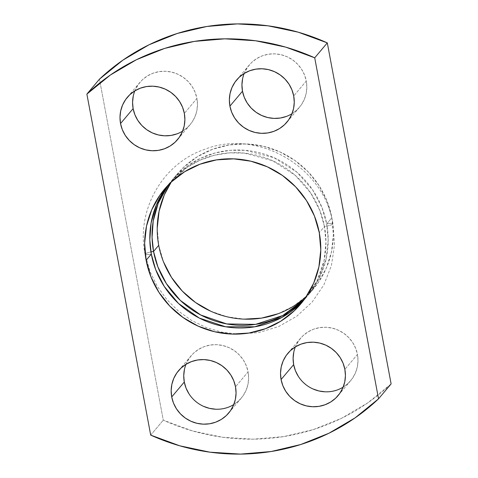 <?xml version="1.0" encoding="UTF-8"?>
<svg xmlns="http://www.w3.org/2000/svg" width="478" height="478" viewBox="0 0 478 478"><rect width="100%" height="100%" fill="white"/><g stroke="black" fill="none" stroke-linecap="round" stroke-linejoin="round"><path stroke-width="0.36" stroke-dasharray="2.39 1.79" d="M306.685 296.037A89.075 86.661 -139.9 0 0 313.407 288.939A89.075 86.661 -139.9 0 0 331.869 217.747L326.695 223.883A89.075 86.661 40.1 0 1 308.232 295.075A89.075 86.661 40.1 0 1 304.378 299.348L318.82 279.152L326.193 258.604L328.201 239.878L326.695 223.883A7.499 1.117 169.4 0 1 332.951 223.818A7.499 1.117 169.4 0 1 324.46 226.542L325.966 242.244L324.096 260.6L317.105 280.771L303.339 300.74A89.075 86.661 -139.9 0 0 305.998 297.728A89.075 86.661 -139.9 0 0 324.46 226.542L319.286 232.678L324.46 226.542A89.075 86.661 -139.9 0 0 259.745 156.019A89.075 86.661 -139.9 0 0 169.768 182.925A89.075 86.661 -139.9 0 0 167.252 186.056M151.305 254.117A7.499 1.117 169.4 0 1 145.049 254.182A7.499 1.117 169.4 0 1 150.923 251.948A7.499 1.117 -10.6 0 0 145.049 254.182A7.499 1.117 -10.6 0 0 151.305 254.117M291.992 113.716A32.821 31.93 -139.9 0 0 299.485 107.269A32.821 31.93 -139.9 0 0 306.284 81.039L293.707 95.97L306.284 81.039L304.51 74.915L301.57 69.22L297.591 64.172L292.721 59.971L287.147 56.774L281.082 54.707L274.754 53.841L268.421 54.217L262.308 55.824L256.668 58.591L251.703 62.415L247.61 67.153L244.551 72.62L242.633 78.607M233.796 404.555A32.821 31.93 -139.9 0 0 241.288 398.102A32.821 31.93 -139.9 0 0 248.088 371.872L235.511 386.804L248.088 371.872L246.313 365.748L243.38 360.054L239.4 355.005L234.525 350.804L228.95 347.608L222.885 345.54L216.564 344.674L210.224 345.056L204.118 346.658L198.472 349.424L193.506 353.254L189.419 357.986L186.354 363.453L184.436 369.44M343.162 387.138A32.821 31.93 -139.9 0 0 350.655 380.685A32.821 31.93 -139.9 0 0 357.454 354.455L344.871 369.386L357.454 354.455L355.68 348.331L352.74 342.636L348.761 337.593L343.891 333.387L338.316 330.19L332.246 328.123L325.924 327.263L319.585 327.639L313.478 329.24L307.832 332.013L302.873 335.837L298.78 340.575L295.721 346.036L293.803 352.023M182.626 131.133A32.821 31.93 -139.9 0 0 190.119 124.68A32.821 31.93 -139.9 0 0 196.924 98.456L184.341 113.382L196.924 98.456L195.144 92.332L192.21 86.632L188.23 81.589L183.361 77.388L177.78 74.192L171.716 72.118L165.394 71.258L159.054 71.634L152.948 73.242L147.302 76.008L142.336 79.832L138.25 84.57L135.184 90.037L133.272 96.018M278.071 313.765L293.39 306.249L306.864 295.864L317.972 283.012L326.283 268.176L331.481 251.93L333.369 234.907L331.869 217.747A89.075 86.661 -139.9 0 0 267.154 147.23A89.075 86.661 -139.9 0 0 177.177 174.135A89.075 86.661 -139.9 0 0 171.315 181.963L183.719 167.204L197.187 156.82L212.507 149.309L229.087 144.953L246.29 143.926L263.456 146.268L279.917 151.885L295.051 160.566L308.274 171.966L319.077 185.667L327.048 201.124L331.869 217.747L326.695 223.883L322.029 207.655L312.618 189.856L296.886 172.188L274.055 157.716L245.447 150.337L230.133 150.325L215.034 152.984L200.826 158.176L188.087 165.549L168.447 184.795A89.075 86.661 40.1 0 1 172.002 180.272A89.075 86.661 40.1 0 1 261.986 153.366A89.075 86.661 40.1 0 1 326.695 223.883A7.499 1.117 -10.6 0 1 332.951 223.818L334.522 244.802L331.439 265.499L323.851 284.918L312.116 302.096L296.814 316.203L278.698 326.54L258.646 332.604L237.65 334.104M391.118 383.9L367.654 402.954L341.537 418.292L313.341 429.591L283.669 436.599L253.167 439.168L222.491 437.25L192.311 430.875L163.279 420.18L99.46 79.169L163.279 420.18A210.977 205.253 -139.9 0 0 391.118 383.9M189.007 393.854L192.987 398.897L197.862 403.097L203.437 406.294M215.823 409.228L222.162 408.851L228.269 407.25L233.915 404.478L238.881 400.654L242.967 395.915L246.033 390.448L247.945 384.467L248.644 378.194L248.088 371.872A32.821 31.93 -139.9 0 0 224.248 345.893A32.821 31.93 -139.9 0 0 191.098 355.805A32.821 31.93 -139.9 0 0 186.008 364.284M177.105 133.828L182.745 131.062L187.711 127.238L191.803 122.499L194.863 117.032L196.781 111.045L197.474 104.778L196.924 98.456A32.821 31.93 -139.9 0 0 173.078 72.471A32.821 31.93 -139.9 0 0 139.929 82.383A32.821 31.93 -139.9 0 0 134.838 90.862M157.214 228.167L158.714 245.322L163.536 261.95M210.661 311.184L227.128 316.8L244.294 319.143M298.374 376.437L302.353 381.48L307.223 385.686L312.797 388.883M325.189 391.817L331.529 391.434L337.635 389.833L343.282 387.066L348.241 383.236L352.334 378.498L355.393 373.037L357.311 367.05L358.004 360.776L357.454 354.455A32.821 31.93 -139.9 0 0 333.614 328.476A32.821 31.93 -139.9 0 0 300.459 338.388A32.821 31.93 -139.9 0 0 295.374 346.867M286.465 116.411L292.112 113.644L297.071 109.821L301.164 105.082L304.229 99.615L306.141 93.634L306.84 87.36L306.284 81.039A32.821 31.93 -139.9 0 0 282.444 55.06A32.821 31.93 -139.9 0 0 249.295 64.972A32.821 31.93 -139.9 0 0 244.204 73.445M150.695 435.111L163.279 420.18L150.695 435.111M167.258 186.05L187.245 167.252L200.061 160.154L214.275 155.254L229.303 152.87L244.473 153.109L272.687 160.757L295.123 175.259L310.586 192.813L319.848 210.451L324.46 226.542A7.499 1.117 -10.6 0 0 332.951 223.818C324.198 166.703 257.242 128.05 204.028 149.584C162.227 163.99 136.015 210.565 145.049 254.165L150.158 271.892L157.322 286.388L166.798 299.551L178.312 310.999L191.547 320.409L206.12 327.52L221.631 332.126L237.638 334.104M299.485 107.269L286.902 122.195M241.288 398.102L228.705 413.028M350.655 380.685L338.071 395.617M190.119 124.68L177.541 139.612M313.407 288.939L308.232 295.075M305.998 297.728L300.823 303.865M169.768 182.925L164.593 189.061M177.177 174.135L172.002 180.272M139.929 82.383L127.345 97.315M300.459 338.388L287.881 353.32M191.098 355.805L178.515 370.731M249.295 64.972L236.712 79.898"/><path stroke-width="0.72" d="M303.339 300.74L281.954 317.398L254.75 326.803L225.676 326.791L199.26 318.055L178.539 303.494L164.283 286.489L155.667 269.562L151.305 254.117A89.075 86.661 -139.9 0 0 214.048 324.054A89.075 86.661 -139.9 0 0 303.339 300.74M157.214 228.167L159.102 211.139L164.301 194.899L171.315 181.963A89.075 86.661 -139.9 0 0 158.714 245.322L153.54 251.458A7.499 1.117 -10.6 0 0 150.923 251.948A7.499 1.117 169.4 0 1 153.54 251.458L157.854 266.772L166.332 283.544L180.343 300.435L200.706 314.99L226.727 323.935L255.539 324.377L282.737 315.522L304.378 299.348A89.075 86.661 40.1 0 1 215.435 321.138A89.075 86.661 40.1 0 1 153.54 251.458L158.714 245.322A89.075 86.661 -139.9 0 0 218.649 314.351A89.075 86.661 -139.9 0 0 306.685 296.037M242.633 78.607L241.94 84.875L242.489 91.196L229.912 106.128A32.821 31.93 40.1 0 1 236.712 79.898A32.821 31.93 40.1 0 1 269.861 69.985A32.821 31.93 40.1 0 1 293.707 95.97L291.927 89.84L288.993 84.146L285.013 79.103L280.138 74.903L274.563 71.706L268.499 69.633L262.177 68.772L255.838 69.149L249.731 70.75L244.085 73.522L239.12 77.346L235.033 82.085L231.967 87.552L230.055 93.533L229.356 99.806L229.912 106.128L231.687 112.252L234.62 117.947L238.6 122.995L243.475 127.196L249.05 130.392L255.115 132.46L261.436 133.326L267.776 132.944L273.882 131.342L279.528 128.576L284.494 124.746L288.581 120.014L291.646 114.547L293.564 108.56L294.257 102.292L293.707 95.97A32.821 31.93 40.1 0 1 286.902 122.195A32.821 31.93 40.1 0 1 253.752 132.107A32.821 31.93 40.1 0 1 229.912 106.128L242.489 91.196A32.821 31.93 -139.9 0 0 291.992 113.716M184.436 369.44L183.743 375.708L184.293 382.03L171.716 396.961A32.821 31.93 40.1 0 1 178.515 370.731A32.821 31.93 40.1 0 1 211.67 360.818A32.821 31.93 40.1 0 1 235.511 386.804L233.73 380.679L230.796 374.979L226.817 369.936L221.947 365.736L216.373 362.539L210.302 360.466L203.981 359.605L197.641 359.982L191.535 361.589L185.888 364.356L180.929 368.18L176.836 372.918L173.771 378.385L171.859 384.366L171.16 390.64L171.716 396.961L173.49 403.085L176.43 408.78L180.409 413.829L185.279 418.029L190.853 421.226L196.918 423.293L203.246 424.159L209.579 423.783L215.692 422.176L221.332 419.409L226.297 415.585L230.39 410.847L233.449 405.38L235.367 399.393L236.06 393.125L235.511 386.804A32.821 31.93 40.1 0 1 228.705 413.028A32.821 31.93 40.1 0 1 195.556 422.94A32.821 31.93 40.1 0 1 171.716 396.961L184.293 382.03A32.821 31.93 -139.9 0 0 233.796 404.555M293.803 352.023L293.11 358.297L293.659 364.618L281.076 379.544A32.821 31.93 40.1 0 1 287.881 353.32A32.821 31.93 40.1 0 1 321.031 343.407A32.821 31.93 40.1 0 1 344.871 369.386L343.096 363.262L340.163 357.568L336.183 352.519L331.308 348.319L325.733 345.122L319.668 343.055L313.341 342.188L307.007 342.565L300.895 344.172L295.255 346.938L290.289 350.762L286.197 355.501L283.137 360.968L281.219 366.955L280.526 373.222L281.076 379.544L282.856 385.668L285.79 391.368L289.77 396.411L294.639 400.612L300.22 403.808L306.284 405.882L312.606 406.742L318.945 406.366L325.052 404.758L330.698 401.992L335.664 398.168L339.75 393.43L342.816 387.963L344.728 381.982L345.427 375.708L344.871 369.386A32.821 31.93 40.1 0 1 338.071 395.617A32.821 31.93 40.1 0 1 304.922 405.529A32.821 31.93 40.1 0 1 281.076 379.544L293.659 364.618A32.821 31.93 -139.9 0 0 343.162 387.138M133.272 96.018L132.573 102.292L133.129 108.614L120.546 123.545A32.821 31.93 40.1 0 1 127.345 97.315A32.821 31.93 40.1 0 1 160.5 87.402A32.821 31.93 40.1 0 1 184.341 113.382L182.566 107.257L179.626 101.563L175.647 96.52L170.777 92.314L165.203 89.117L159.132 87.05L152.811 86.183L146.471 86.566L140.365 88.167L134.718 90.934L129.759 94.764L125.666 99.502L122.607 104.963L120.689 110.95L119.996 117.224L120.546 123.545L122.32 129.669L125.26 135.364L129.239 140.407L134.109 144.613L139.684 147.81L145.754 149.877L152.076 150.737L158.415 150.361L164.522 148.76L170.168 145.987L175.127 142.163L179.22 137.425L182.279 131.964L184.197 125.977L184.89 119.703L184.341 113.382A32.821 31.93 40.1 0 1 177.541 139.612A32.821 31.93 40.1 0 1 144.386 149.524A32.821 31.93 40.1 0 1 120.546 123.545L133.129 108.614A32.821 31.93 -139.9 0 0 182.626 131.133M146.131 260.253L151.305 254.117L146.131 260.253A89.075 86.661 40.1 0 1 164.593 189.061A89.075 86.661 40.1 0 1 254.577 162.156A89.075 86.661 40.1 0 1 319.286 232.678A89.075 86.661 40.1 0 1 300.823 303.865A89.075 86.661 40.1 0 1 210.846 330.77A89.075 86.661 40.1 0 1 146.131 260.253L150.952 276.876L158.923 292.333L169.726 306.034L182.949 317.434L198.083 326.115L214.544 331.732L231.711 334.074L248.913 333.046L265.493 328.691L280.813 321.18L294.281 310.796L305.388 297.937L313.699 283.101L318.898 266.861L320.786 249.833L319.286 232.678L314.464 216.05L306.5 200.593L295.697 186.898L282.474 175.492L267.339 166.816L250.872 161.2L233.706 158.857L216.504 159.885L199.929 164.235L184.61 171.751L171.136 182.136L160.028 194.988L151.717 209.824L146.519 226.07L144.631 243.093L146.131 260.253M167.252 186.056A89.075 86.661 -139.9 0 0 151.305 254.117L149.817 239.753L151.078 223.118L156.431 204.763L167.258 186.05M153.54 251.458A89.075 86.661 40.1 0 1 168.447 184.795L158.224 203.186L153.199 221.141L152.064 237.399L153.54 251.458M99.46 79.169L122.93 60.12L149.04 44.777L177.242 33.484L206.914 26.469L237.417 23.9L268.092 25.824L298.266 32.199L327.305 42.889L391.118 383.9L378.54 398.831L355.07 417.88L328.96 433.223L300.758 444.516L271.086 451.531L240.583 454.1L209.908 452.176L179.734 445.801L150.695 435.111L86.882 94.1L110.346 75.046L136.463 59.708L164.659 48.409L194.331 41.401L224.833 38.832L255.509 40.75L285.689 47.125L314.721 57.82L378.54 398.831A210.977 205.253 40.1 0 1 150.695 435.111L86.882 94.1A210.977 205.253 40.1 0 1 314.721 57.82L327.305 42.889A210.977 205.253 -139.9 0 0 99.46 79.169L86.882 94.1L99.46 79.169M186.008 364.284A32.821 31.93 -139.9 0 0 184.293 382.03L186.073 388.16L189.007 393.854M203.437 406.294L209.501 408.367L215.823 409.228M134.838 90.862A32.821 31.93 -139.9 0 0 133.129 108.614L134.904 114.738L137.837 120.432L141.817 125.481L146.692 129.681L152.267 132.878L158.332 134.945L164.659 135.812L170.993 135.435L177.105 133.828M163.536 261.95L171.5 277.407L182.303 291.102L195.526 302.508L210.661 311.184M244.294 319.143L261.496 318.115L278.071 313.765M295.374 346.867A32.821 31.93 -139.9 0 0 293.659 364.618L295.434 370.743L298.374 376.437M312.797 388.883L318.868 390.95L325.189 391.817M244.204 73.445A32.821 31.93 -139.9 0 0 242.489 91.196L244.27 97.321L247.204 103.021L251.183 108.064L256.053 112.264L261.627 115.461L267.698 117.534L274.019 118.395L280.359 118.018L286.465 116.411M314.721 57.82L327.305 42.889L391.118 383.9L378.54 398.831L314.721 57.82M301.086 303.554L300.823 303.865"/></g></svg>
